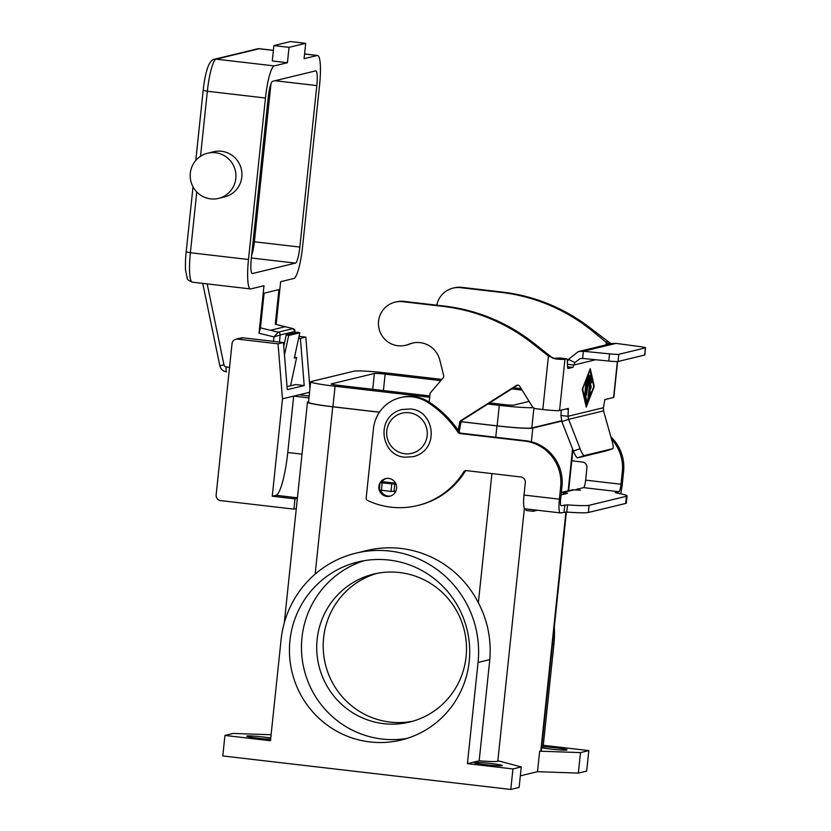 <?xml version="1.0" encoding="UTF-8"?>
<svg xmlns="http://www.w3.org/2000/svg" width="831" height="831" viewBox="0 0 831 831"><rect width="100%" height="100%" fill="white"/><g stroke="black" fill="none" stroke-linecap="round" stroke-linejoin="round"><path stroke-width="1.25" d="M608.593 344.283L590.581 329.554A180.763 177.668 -103.6 0 0 500.968 292.367L460.551 287.671A22.208 21.824 -103.6 0 0 436.805 305.195M453.009 288.128L454.308 287.817A22.208 21.824 76.4 0 1 461.839 287.36L502.267 292.055A180.763 177.668 76.4 0 1 591.88 329.242L611.014 343.691M429.191 402.142L430.146 393.094L443.141 377.928A2.586 2.535 -103.6 0 0 443.681 375.612L439.848 360.197A23.237 22.842 -103.6 0 0 408.8 344.242A22.208 21.824 76.4 0 1 405.528 345.312L406.826 345A22.208 21.824 -103.6 0 0 410.088 343.93A23.237 22.842 76.4 0 1 412.872 342.964M405.528 345.312A22.208 21.824 76.4 0 1 391.817 303.211A22.208 21.824 76.4 0 1 402.62 301.684L443.048 306.39A180.763 177.668 76.4 0 1 532.65 343.567L548.429 356.021L549.727 355.71L533.949 343.255A180.763 177.668 -103.6 0 0 444.336 306.068L403.918 301.373A22.208 21.824 -103.6 0 0 396.377 301.83L395.078 302.141M590.82 388.513L591.184 385.958L590.903 388.513L590.124 388.679L590.903 388.513M590.207 388.69L589.646 394.06L590.124 388.679M589.646 394.06L590.561 391.868L590.415 394.226L589.179 397.415L588.95 396.387L590.81 378.645L591.194 377.305L591.89 380.183L591.506 382.603L591.038 380.754L590.477 386.124L591.173 385.958M588.992 397.582L590.519 391.889M590.477 386.124L591.038 380.754M591.464 382.582L591.142 377.326M584.64 395.608L586.146 381.564M585.066 394.299L586.198 381.543L584.982 394.289M593.812 386.56L590.041 370.159L582.624 389.24L586.312 405.642L593.812 386.56M590.124 370.169L582.624 389.24M594.279 386.457L586.239 407.128L582.24 389.365L590.28 368.684L594.279 386.457L590.228 368.819M586.208 406.993L594.186 386.446M582.708 389.251L586.395 405.653M586.52 403.949L586.852 401.55L585.668 396.283L587.382 378.385M586.935 401.56L586.478 403.835L585.211 397.145L587.434 378.365L585.751 396.294L586.852 401.55M588.992 380.972L590.322 375.155L590.664 375.799L588.171 399.451L589.781 379.871L588.525 385.345L588.39 380.203L586.499 393.956L588.348 376.36L588.847 375.508L588.992 380.972L588.68 375.041M587.756 400.771L590.529 374.594M589.781 379.871L588.525 385.002M586.541 395.151L588.39 380.203M603.545 410.878L568.591 419.333L580.111 448.719A10.325 1.901 -108.8 0 0 584.338 455.544L612.707 448.678A10.325 1.901 71.2 0 0 612.738 448.667A10.325 1.901 71.2 0 0 612.052 440.991L603.545 410.878L603.42 407.72L568.03 416.279L568.591 419.333L561.86 421.629L560.956 415.458L568.03 416.279L568.321 408.416L559.554 410.535A14.459 0.904 6 0 1 542.809 409.517L535.902 408.717A5.163 5.079 76.4 0 1 532.152 406.307L519.801 386.353A2.586 2.535 -103.6 0 0 516.3 385.522L460.893 420.59A2.586 2.535 -103.6 0 0 459.751 422.262L458.182 430.365M549.727 355.71L552.657 358.161L556.136 359.034A14.459 0.904 -174 0 0 564.935 359.272L566.752 358.836A5.163 0.893 -83.4 0 1 566.815 358.826A5.163 0.893 -83.4 0 1 567.272 360.498L567.583 366.845A5.163 0.893 96.6 0 0 568.04 368.507A5.163 0.893 96.6 0 0 568.092 368.497L572.621 367.406A7.749 1.34 96.6 0 0 573.806 365.038L567.459 364.3M603.42 407.72L604.833 399.586L613.59 397.467A14.459 0.904 6 0 0 613.818 397.332L617.589 361.547M382.478 480.962L382.333 482.209L380.079 482.749A9.037 8.881 76.4 0 1 396.584 488.451A9.037 8.881 76.4 0 1 389.864 496.211A9.037 8.881 76.4 0 1 380.027 482.873M459.148 431.788L461.049 421.951A2.586 2.535 76.4 0 1 462.181 420.268L517.599 385.2A2.586 2.535 76.4 0 1 517.713 385.127M567.344 362.015L568.456 359.366L578.293 351.606L583.383 351.264L582.624 358.441L579.996 358.639L574.855 362.565L573.806 365.038L595.682 359.74M556.136 359.034L548.429 356.021L542.809 409.517M553.467 358.327L559.678 358.016A5.163 0.893 96.6 0 1 559.741 358.005A5.163 0.893 96.6 0 1 559.793 358.026M561.268 410.119L560.956 415.458M645.407 347.877A10.325 0.644 6 0 0 645.573 347.784L644.814 354.962A10.325 0.644 -174 0 1 644.648 355.055L645.407 347.877L618.815 354.307A10.325 0.644 -174 0 1 609.538 353.871L583.383 351.264L615.989 343.38L611.252 343.629L578.293 351.606M582.624 358.441L608.78 361.049A10.325 0.644 6 0 0 618.056 361.485L618.815 354.307M396.003 484.151L380.079 482.749M379.32 489.926L390.986 491.453L395.857 491.173M561.86 421.629L573.38 451.004A10.325 1.901 71.2 0 0 577.607 457.829L605.976 450.963A10.325 1.901 -108.8 0 0 606.007 450.963L612.738 448.667M644.648 355.055L618.056 361.485M645.573 347.784A10.325 0.644 6 0 0 639.704 346.569L615.989 343.38M606.059 344.896L606.36 342.008L607.658 341.697M276.152 324.464L280.649 281.688L293.831 278.499A30.986 5.37 -83.4 0 0 302.619 246.402L319.592 84.918A30.986 5.37 -83.4 0 0 317.619 55.48A30.986 5.37 -83.4 0 0 317.276 55.5L304.084 58.689L305.704 43.316L289.043 47.346L287.433 62.72L274.24 65.909A30.986 5.37 -83.4 0 0 265.463 98.016L248.49 259.49A30.986 5.37 -83.4 0 0 250.463 288.928A30.986 5.37 -83.4 0 0 250.806 288.908L263.988 285.719L259.002 333.241L273.96 336.898L280.172 334.986A2.586 2.535 -103.6 0 0 278.219 332.182L273.96 336.898L273.492 341.354M259.002 333.241L260.467 327.85L264.113 293.187L278.915 289.604L275.269 324.267L285.241 326.708L270.439 330.291L260.467 327.85M210.638 198.869A23.237 22.842 76.4 0 1 207.605 153.216A23.237 22.842 76.4 0 1 235.879 174.417A23.237 22.842 76.4 0 1 210.638 198.869M207.605 153.216L213.619 151.761A23.237 22.842 76.4 0 1 241.894 172.962A23.237 22.842 76.4 0 1 224.547 196.937L218.532 198.391M305.704 43.316L290.549 41.55L273.887 45.58L272.277 60.954L287.433 62.72M289.043 47.346L273.887 45.58M295.452 263.115L252.427 273.534A15.498 2.69 -83.4 0 1 252.25 273.544A15.498 2.69 -83.4 0 1 251.263 258.825L268.236 97.341A15.498 2.69 -83.4 0 1 272.63 81.293L315.655 70.884A15.498 2.69 -83.4 0 1 315.832 70.874A15.498 2.69 -83.4 0 1 316.819 85.593L299.846 247.067A15.498 2.69 -83.4 0 1 295.452 263.115L251.346 257.994M294.828 332.826L295.057 331.392L293.031 328.609A2.586 2.535 76.4 0 1 294.974 331.403L280.172 334.986L279.434 342.05M293.135 328.629L275.352 324.267M297.373 498.299L294.995 498.87L272.256 496.232L276.048 495.307A41.321 7.157 96.6 0 0 282.55 482.032A41.321 7.157 96.6 0 0 287.765 452.511L293.686 396.117L309.548 392.284M399.555 572.528A76.13 74.821 76.4 0 1 466.336 643.558A76.13 74.821 76.4 0 1 409.517 722.087A76.13 74.821 76.4 0 1 383.673 723.656A76.13 74.821 76.4 0 1 316.881 652.626A76.13 74.821 76.4 0 1 373.711 574.096A76.13 74.821 76.4 0 1 399.555 572.528M412.737 721.225A76.13 74.821 76.4 0 1 390.144 722.087A76.13 74.821 76.4 0 1 323.488 652.75A76.13 74.821 76.4 0 1 376.962 573.39M389.137 560.063A91.628 90.049 76.4 0 1 469.515 645.542A91.628 90.049 76.4 0 1 401.124 740.057A91.628 90.049 76.4 0 1 370.024 741.948A91.628 90.049 76.4 0 1 289.645 656.459A91.628 90.049 76.4 0 1 358.036 561.943A91.628 90.049 76.4 0 1 389.137 560.063M407.086 738.385A91.628 90.049 76.4 0 1 382.052 739.029A91.628 90.049 76.4 0 1 301.933 656.687A91.628 90.049 76.4 0 1 364.103 560.707M541.729 746.685A14.2 0.893 -174 0 1 555.492 747.786A14.2 0.893 -174 0 1 567.074 749.884A14.2 0.893 -174 0 1 550.402 749.022A14.2 0.893 -174 0 1 541.615 747.755M490.726 763.46A14.2 0.893 -174 0 1 502.308 765.559A14.2 0.893 -174 0 1 485.636 764.686A14.2 0.893 -174 0 1 474.054 762.588A14.2 0.893 -174 0 1 490.726 763.46M270.626 739.299A14.2 0.893 -174 0 1 258.264 738.25A14.2 0.893 -174 0 1 246.693 736.141A14.2 0.893 -174 0 1 263.354 737.014A14.2 0.893 -174 0 1 270.75 738.032M380.723 490.248A9.037 8.881 -103.6 0 0 390.508 496.024M283.766 346.257L286.207 334.903L288.689 335.475L299.794 332.795L294.34 358.099L296.646 357.538L294.558 357.06M290.559 385.761L296.646 357.538M288.689 335.475L284.472 355.045M524.008 495.058A14.459 2.503 96.6 0 0 524.922 508.79L560.291 512.904A14.459 2.503 -83.4 0 1 559.377 499.171L560.676 486.779A41.321 40.615 -103.6 0 0 524.569 441.064L459.896 433.543A2.586 2.535 76.4 0 1 458.058 432.4A103.293 101.527 -103.6 0 0 427.716 402.339A36.148 35.536 -103.6 0 0 400.324 397.654A36.148 35.536 -103.6 0 0 373.462 428.682L366.191 497.883A2.586 2.535 -103.6 0 0 367.666 500.522A77.47 76.14 -103.6 0 0 417.359 505.591A77.47 76.14 -103.6 0 0 463.802 471.779A2.586 2.535 76.4 0 1 466.222 470.606L520.798 476.952A5.163 5.079 76.4 0 1 525.306 482.666L524.008 495.058L559.377 499.171M571.78 460.8L582.417 462.046A5.163 5.079 76.4 0 1 586.935 467.76L585.637 480.141A7.23 1.257 -83.4 0 1 583.58 487.631L576.257 489.407L580.464 490.165L574.211 489.833A7.749 7.614 -103.6 0 0 571.583 489.989L561.341 492.471L567.552 493.282L561.081 494.892M560.291 512.904A14.459 2.503 -83.4 0 0 560.458 512.893L566.773 512.073A41.321 2.597 -174 0 0 588.358 512.478L625.66 503.451L626.418 496.273L589.106 505.3A41.321 2.597 -174 0 1 567.531 504.895L561.205 505.715A7.23 1.257 96.6 0 1 561.133 505.726A7.23 1.257 96.6 0 1 560.665 498.849L561.974 486.467A41.321 40.615 -103.6 0 0 525.857 440.752L461.184 433.231A2.586 2.535 76.4 0 1 459.346 432.089A103.293 101.527 -103.6 0 0 429.014 402.027A36.148 35.536 -103.6 0 0 401.622 397.343L400.324 397.654M417.359 505.591L418.658 505.269A77.47 76.14 -103.6 0 0 465.1 471.468A2.586 2.535 76.4 0 1 466.014 470.585M386.27 478.5A9.037 8.881 -103.6 0 0 381.398 482.437M526.148 508.936L525.992 510.463L533.066 511.283L537.387 510.244M533.222 509.756L533.066 511.283M626.418 496.273A41.321 2.597 6 0 0 627.093 495.889A41.321 2.597 6 0 0 616.56 493.032L615.241 492.669L618.95 491.744A7.23 1.257 96.6 0 0 620.996 484.255L622.305 471.873A41.321 40.615 -103.6 0 0 611.543 439.173M625.66 503.451A41.321 2.597 6 0 0 626.335 503.067L627.093 495.889M576.195 490.041L576.257 489.407M610.889 436.877A41.321 40.615 -103.6 0 1 623.593 471.551L622.294 483.943A14.459 2.503 -83.4 0 1 620.601 493.791M574.211 489.833L563.511 492.419L563.304 494.352M224.941 735.445L270.47 740.743L281.107 639.548A100.665 98.941 76.4 0 1 355.907 553.166L366.783 550.527A100.665 98.941 76.4 0 1 478.355 602.755C487.631 620.518 491.453 639.465 489.802 659.617L479.175 760.801A30.986 1.942 -174 0 0 497.79 761.3L498.943 761.019L521.266 766.93L519.115 787.435L510.785 789.45L222.791 755.95L224.941 735.445L233.272 733.43L271.103 734.76M510.785 789.45L512.945 768.945L467.417 763.647L478.054 662.452L489.802 659.617M355.907 553.166A100.665 98.941 76.4 0 1 478.054 662.452M521.266 766.93L512.945 768.945M554.298 627.145A100.665 98.941 76.4 0 1 553.934 644.098L543.297 745.293L588.815 750.59L586.665 771.095L578.334 773.11L537.501 771.677L520.331 775.822M537.501 771.677L539.662 751.172L540.815 750.892L565.921 512.01M561.683 421.099L532.806 428.079A30.986 1.942 -174 0 1 496.948 425.898L461.101 421.733M578.334 773.11L580.495 752.606L539.662 751.172M588.815 750.59L580.495 752.606M543.297 745.293L541.843 745.646M566.389 512.041L541.324 750.601A30.986 1.942 -174 0 1 540.815 750.892M379.424 412.228L332.732 406.806A30.986 1.942 -174 0 1 307.47 402.225A30.986 1.942 -174 0 1 307.969 401.934L308.55 401.789M561.569 420.766L531.798 427.965A29.958 1.88 -174 0 1 497.125 425.856L461.122 421.67M379.466 412.176L332.919 406.754A29.958 1.88 -174 0 1 308.498 402.329L310.649 381.824A29.958 1.88 6 0 0 335.08 386.249L429.71 397.26M441.863 379.414L388.835 373.244A29.958 1.88 6 0 0 354.162 371.135L311.137 381.543A29.958 1.88 6 0 0 310.649 381.824M487.859 404.022L499.286 405.351A29.958 1.88 6 0 0 533.253 407.574M521.224 388.638L513.568 387.755M529.108 401.394L513.745 405.113A9.297 0.582 -174 0 1 502.984 404.458L489.625 402.9M429.845 395.951L338.778 385.355A9.297 0.582 -174 0 1 331.195 383.984A9.297 0.582 -174 0 1 331.351 383.891L374.376 373.483A9.297 0.582 -174 0 1 385.137 374.137L440.835 380.619M511.803 388.877L522.107 390.071M479.175 760.801L467.417 763.647M294.995 498.87L293.914 509.123L296.293 508.551M293.914 509.123L220.651 500.605A5.163 5.079 76.4 0 1 216.143 494.892L232.036 343.66A5.163 5.079 76.4 0 1 237.624 339.121L278.042 343.826L283.464 342.517L243.036 337.812A5.163 5.079 -103.6 0 0 241.281 337.926L235.869 339.235M298.63 338.217L300.396 338.425L304.208 385.563L287.277 389.666L283.464 342.517M278.042 343.826L282.498 398.828L293.686 396.117L308.966 397.893M309.953 388.43L305.808 337.116L299.035 336.326M300.396 338.425L305.808 337.116M309.163 395.992L299.056 394.818M272.256 496.232L282.498 398.828M304.208 385.563L295.545 384.556L287.027 386.623M299.794 332.795L297.311 332.223L286.207 334.903M461.839 287.36L460.551 287.671M408.8 344.242L410.088 343.93M564.935 359.272L559.554 410.535M613.59 397.467L617.36 361.558M382.478 481.668L395.566 483.195M395.847 483.777L382.333 482.209M574.855 362.565L568.456 359.366M572.621 367.406L567.573 366.824M566.752 358.836L559.678 358.016M568.435 409.309L565.849 409.018M402.62 301.684L403.918 301.373M459.751 422.262L461.049 421.951M460.893 420.59L462.181 420.268M516.3 385.522L517.599 385.2M532.65 343.567L533.949 343.255M443.048 306.39L444.336 306.068M608.78 361.049L609.538 353.871M394.725 484.452L393.977 491.63M391.744 484.276L390.986 491.453M382.146 483.154L381.387 490.332M584.338 455.544L577.607 457.829M580.111 448.719L573.38 451.004M607.44 343.255L609.944 343.089M591.88 329.242L590.581 329.554M502.267 292.055L500.968 292.367M612.707 448.678L605.976 450.963M229.543 367.333L226.177 366.938A2.586 2.535 76.4 0 1 223.965 364.892L207.168 283.901M219.914 365.692L219.831 365.713C220.776 369.213 222.999 371.249 226.51 371.841L226.572 371.841A5.163 0.893 -83.4 0 1 226.51 371.841A5.163 0.893 -83.4 0 1 226.074 370.501A5.163 0.893 -83.4 0 1 226.177 366.938M202.754 283.381L219.831 365.713L223.965 364.892M203.231 90.444L207.355 91.254A30.986 5.37 -83.4 0 1 216.143 59.157L259.168 48.749A5.163 5.079 -103.6 0 0 257.413 48.852L214.388 59.261A5.163 5.079 76.4 0 1 216.143 59.157L274.24 65.909M186.258 251.928L190.382 252.738L196.77 191.961M253.071 241.634L254.369 241.779L270.968 83.827M248.49 259.49L190.382 252.738A30.986 5.37 -83.4 0 0 192.356 282.176C188.658 280.629 186.954 279.32 187.235 278.25L185.583 270.428C185.417 269.535 185.147 261.433 186.175 251.97L193.021 186.809M265.463 98.016L207.355 91.254L200.52 156.29M251.637 255.304A15.498 2.69 96.6 0 0 254.369 241.779L299.846 247.067M273.378 50.4L259.168 48.749A30.986 5.37 -83.4 0 1 259.511 48.717L257.413 48.852M316.819 85.593L274.978 80.721M317.276 55.5L304.572 54.025M285.241 326.708L293.031 328.609L278.219 332.182L270.439 330.291M404.822 453.747A20.661 20.308 76.4 0 1 386.768 430.894A20.661 20.308 76.4 0 1 409.132 412.737A20.661 20.308 76.4 0 1 427.186 435.589A20.661 20.308 76.4 0 1 404.822 453.747M302.006 454.162L287.765 452.511M566.773 512.073L567.531 504.895M588.358 512.478L589.106 505.3M564.083 512.021L564.831 504.843M560.676 486.779L561.974 486.467M427.716 402.339L429.014 402.027M458.058 432.4L459.346 432.089M459.896 433.543L461.184 433.231M524.569 441.064L525.857 440.752M463.802 471.779L465.1 471.468M618.95 491.744L583.58 487.631M623.593 471.551L622.305 471.873M585.637 480.141L620.996 484.255M568.155 490.82L572.559 448.896M497.79 761.3L524.382 508.312M531.373 441.791L532.806 428.079M478.355 602.755L491.931 473.597M495.754 437.251L496.948 425.898M315.146 574.117L332.732 406.806M533.897 408.031L531.798 427.965M499.286 405.351L497.125 425.856M374.376 373.483L372.714 389.303M385.137 374.137L383.413 390.549M335.08 386.249L332.919 406.754M553.934 644.098L552.48 644.451M237.624 339.121L243.036 337.812M276.048 495.307L297.425 497.8M566.815 358.826L559.741 358.005M380.037 482.78L379.279 489.958M214.388 59.261C212.549 59.417 210.679 61.265 208.778 64.818C206.233 70.822 204.353 79.381 203.148 90.496L195.794 160.445M250.463 288.928L192.356 282.176M317.619 55.48L304.582 53.963M273.389 50.338L259.511 48.717M294.912 332.805L295.057 331.392M401.913 409.496C374.48 416.56 381.055 456.271 405.05 457.185L413.329 456.676C440.762 449.613 434.198 409.901 410.202 408.987L401.913 409.496M284.275 622.918L307.47 402.225M568.633 490.706L572.933 449.851"/></g></svg>
